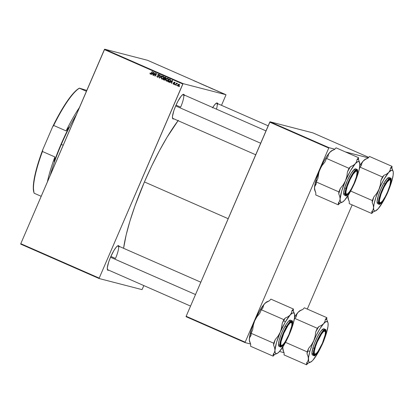 <?xml version="1.0" encoding="UTF-8"?>
<svg xmlns="http://www.w3.org/2000/svg" width="414" height="414" viewBox="0 0 414 414"><rect width="100%" height="100%" fill="white"/><g stroke="black" fill="none" stroke-linecap="round" stroke-linejoin="round"><path stroke-width="0.62" d="M119.097 246.335A13.434 2.779 -66.3 0 0 117.969 245.699L117.969 245.699A13.434 2.779 -66.3 0 0 110.507 257.249L195.511 294.545L110.512 257.239L108.68 262.021L107.304 267.817L107.495 269.912L107.925 270.285L108.649 270.14A13.434 2.779 -66.3 0 1 107.417 269.742A13.434 2.779 -66.3 0 1 110.507 257.249L113.917 250.517L116.132 247.308L117.912 245.725L118.973 245.999L119.185 246.832M184.266 95.018A13.434 2.779 -66.3 0 0 183.138 94.382L183.138 94.382A13.434 2.779 -66.3 0 0 175.676 105.937L173.849 110.709L172.467 116.505L172.659 118.601L173.088 118.973L173.818 118.828A13.434 2.779 -66.3 0 1 172.586 118.425A13.434 2.779 -66.3 0 1 175.676 105.937L177.911 101.27L181.301 95.996L183.076 94.408L183.712 94.309L184.349 95.52M107.619 269.69A13 2.691 -66.3 0 1 107.335 269.431M110.864 256.437L115.485 258.465L110.864 256.437M172.788 118.373A13 2.691 -66.3 0 1 172.498 118.114M176.028 105.125L180.649 107.154L176.028 105.125M178.051 120.686A89.264 18.48 113.7 0 0 144.429 181.937L228.176 218.701L144.429 181.937A89.264 18.48 113.7 0 0 123.584 248.302L126.151 234.986L129.929 221.117L134.964 205.929L144.429 181.937L151.659 166.045L159.312 150.939L167.085 137.205L178.331 120.308M20.7 244.11L99.117 278.529L142.028 289.624L143.865 285.598L142.028 289.624L99.117 278.529L99.2 278.11L182.797 83.995L104.38 49.576L20.783 243.691L99.2 278.11L99.117 278.529L20.7 244.11L20.783 243.691L20.7 244.11M167.805 78.318L166.816 78.386L167.168 78.474L166.625 78.929L167.168 78.474L166.816 78.386L165.91 79.452L166.216 79.529L165.91 79.452L166.324 81.066L168.208 79.969L167.463 80.906L166.614 81.144L165.833 80.533L165.988 79.291L166.738 78.427L167.686 78.272L168.286 78.81L168.208 79.969L167.639 78.262L167.991 78.349M170.713 82.044L169.75 82.526L172.208 80.295L172.555 80.445L171.727 83.395L171.443 83.271L171.681 82.469L170.713 82.044L172.478 80.725L171.986 81.382L172.271 81.46L171.986 81.382L171.779 82.127L172.064 82.2L171.008 81.791L171.779 82.127L172.214 80.658L170.728 82.05L171.681 82.469L171.443 83.271L171.727 83.395L172.555 80.445L172.208 80.295L169.75 82.526L170.713 82.044M150.282 74.023L151.281 73.537L152.497 71.643L152.212 71.518L151.038 73.345L151.353 73.428L151.038 73.345L152.212 71.518L152.497 71.643L150.867 73.987L149.987 73.785L150.122 72.921L150.437 73.708L151.038 73.345L150.437 73.708L150.122 72.921L150.391 74.059M159.385 75.55L159.079 74.815L158.733 74.722L159.297 75.617L158.914 74.841L158.293 74.696L158.055 75.058L158.728 76.181L158.567 76.885L157.791 77.263L156.911 76.631L157.015 75.855L157.439 76.756L158.231 76.807L158.391 76.352L157.765 74.898L158.107 74.427L158.805 74.37L159.354 74.872L159.328 75.555L158.707 74.339L159.059 74.432M162.055 75.84L159.669 78.101L159.307 77.941L160.094 74.975L160.378 75.1L159.706 77.646L161.75 75.705L162.055 75.84L161.75 75.705L159.706 77.646L160.378 75.1L160.094 74.975L159.307 77.941L159.669 78.101L162.055 75.84M162.128 76.926L162.65 76.492L162.298 76.399L161.398 77.47L161.698 77.547L161.398 77.47L161.812 79.084L163.69 77.987L162.681 79.069L161.527 78.893L161.315 77.687L162.003 76.6L163.044 76.259L163.768 76.828L163.69 77.987L163.121 76.274L163.473 76.367M179.516 86.34L178.998 86.583L179.516 86.34M164.239 80.109L165.393 79.586L164.581 80.176L163.152 79.628L164.808 77.045L165.864 77.563L166.03 78.153L165.3 78.872L165.393 79.586L165.3 78.872L165.962 78.36L165.864 77.563L164.808 77.045L163.152 79.628L164.368 80.15M152.119 73.883L151.151 74.36L153.61 72.129L153.956 72.284L153.128 75.229L152.849 75.105L153.082 74.308L152.119 73.883L153.879 72.564L153.387 73.221L153.672 73.294L153.387 73.221L153.185 73.966L153.465 74.039L152.414 73.625L153.185 73.966L153.615 72.497L152.129 73.883L153.082 74.308L152.849 75.105L153.128 75.229L153.956 72.284L153.61 72.129L151.151 74.36L152.119 73.883M154.981 74.142L155.09 73.288L153.697 75.477L153.413 75.353L155.074 72.771L155.374 72.905L155.131 75.607L156.528 73.413L156.813 73.537L155.157 76.119L154.857 75.99L154.981 74.142L154.857 75.99L155.157 76.119L156.813 73.537L156.528 73.413L155.131 75.607L155.374 72.905L155.074 72.771L153.413 75.353L153.697 75.477L155.09 73.288L154.981 74.142L155.286 74.22L154.981 74.142M174.511 83.716L173.968 83.312L174.444 83.902L173.637 83.975L173.45 83.292L173.409 83.757L174.144 83.825L173.699 82.862L173.937 82.251L174.646 82.226L175.024 82.826L174.661 83.007L174.599 82.536L174.071 82.536L174.485 83.711L174.04 84.275L173.166 83.954L173.15 83.204L173.673 84.275M169.29 82.179L167.67 81.61L169.326 79.027L170.402 79.576L170.578 80.533L170.045 81.537L168.938 82.091L170.459 80.88L170.335 79.514L169.326 79.027L167.67 81.61L168.824 82.055L167.67 81.61L168.182 81.449L168.022 81.703L168.938 82.091L168.472 81.967M179.05 84.156L177.601 85.056L177.901 85.134L177.601 85.056L177.922 86.159L179.345 85.289L178.786 86.019L178.03 86.195L177.523 85.688L177.704 84.839L178.936 84.114L179.391 84.487L179.345 85.289L178.915 84.109L179.267 84.197M176.902 85.191L176.385 85.439L176.902 85.191M177.187 83.338L176.535 83.592L176.783 83.204L176.499 83.079L175.293 84.958L175.577 85.082L176.069 84.337L175.577 85.082L175.293 84.958L176.499 83.079L176.783 83.204L176.535 83.592L177.347 83.499L176.069 84.337L177.099 83.763L177.14 83.323M174.998 84.358L174.48 84.601L174.998 84.358M183.055 83.623L225.972 94.718L147.555 60.299L104.644 49.204L183.055 83.623L99.2 278.11L20.783 243.691L104.644 49.204L104.38 49.576L182.797 83.995L183.055 83.623L225.972 94.718L225.889 95.137L225.972 94.718L147.555 60.299L104.644 49.204L183.055 83.623M211.802 88.575L209.572 87.618L211.854 88.58M214.483 89.786L215.896 90.324L214.483 89.786M194.792 81.139L195.838 81.522L194.792 81.139M202.829 84.622L200.707 83.747L202.85 84.622M205.396 85.719L203.233 84.88L205.396 85.719M207.285 86.593L205.054 85.636L207.336 86.598M223.358 93.693L222.923 93.523L223.358 93.693M195.884 81.62L197.297 82.163L195.884 81.62M198.57 82.769L200.159 83.416L198.57 82.769M216.926 90.863L218.592 91.561L216.9 90.857M212.848 89.098L211.595 88.549L212.848 89.098M223.011 93.512L221.34 92.798L223.048 93.517M220.745 92.55L220.31 92.374L220.745 92.55M219.824 92.131L220.853 92.534L219.824 92.131M218.84 91.711L218.406 91.535L218.84 91.711M221.5 105.327L225.889 95.137L221.5 105.327M186.067 316.694L245.072 342.595L250.542 344.008L245.072 342.595L245.16 342.176L328.757 148.062L269.752 122.161L186.155 316.275L245.16 342.176L245.072 342.595L186.067 316.694L186.155 316.275L186.067 316.694M279.486 351.491L283.999 352.661L279.486 351.491M312.927 132.884L270.011 121.788L329.016 147.684L334.828 149.19L329.016 147.684L328.757 148.062L245.16 342.176L186.155 316.275L270.011 121.788L269.752 122.161L328.757 148.062L329.016 147.684L270.011 121.788L312.927 132.884L368.708 157.367L312.927 132.884M345.39 151.917L368.284 157.837L345.39 151.917M307.297 309.082L352.169 204.899L307.297 309.082M212.537 107.852L214.752 104.649L216.527 103.06L217.593 103.334L217.8 104.168M182.853 94.532A13 2.691 -66.3 0 1 183.236 94.568A13 2.691 -66.3 0 1 180.649 107.154A13 2.691 113.7 0 0 182.853 94.532M216.305 103.179A13 2.691 -66.3 0 1 216.688 103.215A13 2.691 -66.3 0 1 216.486 109.161A13 2.691 113.7 0 0 216.305 103.179M117.685 245.844A13 2.691 -66.3 0 1 118.073 245.88A13 2.691 -66.3 0 1 115.485 258.465A13 2.691 113.7 0 0 117.685 245.844M212.739 107.516A13.434 2.779 -66.3 0 1 216.589 103.034A13.434 2.779 -66.3 0 1 217.717 103.671M208.796 87.225L209.168 87.421M208.449 87.116L208.863 87.338M207.031 86.51L205.328 85.76L207.01 86.474M202.13 84.296L202.555 84.503M202.415 84.487L202.048 84.296M193.793 80.714L194.213 80.921M196.945 82.024L196.112 81.708L196.94 82.024M217.516 91.137L217.21 91.013M217.355 91.018L217.707 91.194M218.007 91.292L218.292 91.432M215.544 90.19L214.706 89.874L215.534 90.205M213.583 89.326L211.999 88.725L213.759 89.434M214.038 89.559L213.686 89.357M211.549 88.492L209.872 87.747M221.65 92.933L222.473 93.253M221.909 93.078L222.732 93.388M179.309 86.666L178.998 86.583L179.309 86.666M164.539 80.176L163.152 79.628L163.665 79.467L163.504 79.721L164.539 80.176M164.229 78.593L164.42 78.293L164.229 78.593M164.938 77.485L165.129 77.185L164.938 77.485M165.336 79.742L164.798 79.881L165.465 79.545L165.139 78.934L164.192 78.582L165.114 79.452L164.446 79.793L163.628 79.452L164.192 78.582L165.465 79.157M164.513 79.778L165.414 79.529L164.192 78.582L163.628 79.452L164.161 79.685M165.9 78.531L165.74 77.775L164.901 77.475L165.678 78.246L165.352 78.567L164.384 78.277L164.901 77.475L166.05 78.023M165.352 78.567L165.978 78.324L164.901 77.475L164.384 78.277L165.352 78.567L164.844 78.479M162.138 79.162L161.605 78.344L162.164 79.172M163.287 76.336L162.65 76.492L163.639 76.424M161.6 78.241L161.972 78.769L161.672 77.609L162.428 76.714L163.489 76.745L163.877 77.263M163.395 76.352L162.112 76.947M163.132 76.693L163.489 76.745L163.028 76.621L163.721 77.91L161.972 78.769L162.852 78.588L163.483 77.672L163.395 76.864L162.78 76.6L161.884 77.211L161.605 78.339M163.38 78.52L162.433 78.893M163.851 77.175L163.489 76.745L162.78 76.802M163.489 76.745L163.137 76.657M163.359 78.536L161.972 78.769M159.716 78.06L159.307 77.941L159.659 78.034L159.757 77.656L159.716 78.06M160.058 77.734L159.706 77.646L160.058 77.734L160.528 77.268L160.177 77.18L160.528 77.268L161.874 76.005L160.171 77.615M158.878 74.401L157.801 74.805L158.66 76.704L157.605 76.854L157.015 75.855L157.449 77.17L157.801 77.258L157.232 76.502M158.096 76.994L157.605 76.854M158.008 76.963L158.712 76.719M158.086 75.182L158.21 75.648L158.153 74.898L159.23 74.489M157.248 76.326L157.801 77.258L157.449 77.17L158.655 76.725L158.091 74.913L158.733 74.722M158.997 74.779L158.443 75.001M159.079 74.815L159.426 75.219M158.919 74.406L158.231 74.753M158.583 76.895L158.169 77.004M151.389 73.433L150.437 73.708M150.634 74.116L150.339 73.257M150.266 73.506L150.577 74.085M151.11 73.77L150.836 73.811M151.503 74.453L151.151 74.36L151.503 74.453M153.651 72.507L153.915 72.264L153.651 72.507M153.144 75.182L152.849 75.105L153.144 75.182M153.366 74.38L153.082 74.308L153.366 74.38M153.371 74.37L152.471 73.977L153.371 74.37M153.723 75.436L153.413 75.353L153.723 75.436M155.147 73.299L155.369 72.952L155.147 73.299M155.436 75.684L155.131 75.607L155.436 75.684M155.871 75.006L155.55 74.924L155.871 75.006M155.183 76.072L154.857 75.99L155.183 76.072M155.214 76.031L155.24 75.638L155.214 76.031M174.144 83.825L173.637 83.975M173.989 84.063L174.496 83.918L173.989 84.063M175.013 83.095L174.46 82.443L174.661 83.007L174.967 83.085L174.584 82.195L173.74 82.51L174.32 83.405L174.092 82.603L174.936 82.288M173.513 84.223L174.434 83.928L173.999 82.769L174.692 82.505M174.046 82.593L174.46 82.443M173.404 83.711L173.864 84.311L173.487 83.328M174.056 84.089L174.408 84.037M174.496 83.669L174.04 82.888M174.154 82.489L174.692 82.226M170.102 82.614L169.75 82.526L170.102 82.614M172.25 80.668L172.514 80.43L172.25 80.668M171.743 83.349L171.443 83.271L171.743 83.349M171.965 82.546L171.065 82.138L171.97 82.531M169.455 79.467L169.647 79.167L169.455 79.467M170.62 80.088L169.419 79.457L170.164 79.84L170.185 80.74L168.508 81.594L168.146 81.434L169.419 79.457L170.635 80.135M170.113 81.47L169.295 81.817M170.185 80.74L170.485 80.818L170.185 80.74L170.237 79.933L169.419 79.457L168.146 81.434L169.248 81.708L170.185 80.74M170.061 81.522L168.508 81.594M166.656 81.144L166.123 80.326L166.676 81.16M167.913 78.334L167.168 78.474L168.156 78.406M166.117 80.223L166.49 80.751L166.19 79.591L166.946 78.696L168.006 78.727L168.394 79.245M167.649 78.676L168.006 78.727L167.546 78.603L168.239 79.892L166.49 80.751L167.37 80.57L167.97 79.736L167.913 78.846L167.297 78.582L166.402 79.193L166.123 80.326M167.898 80.502L166.951 80.875M168.369 79.157L168.006 78.727L167.297 78.784M168.006 78.727L167.654 78.639M167.877 80.518L166.49 80.751M178.217 86.215L177.87 85.76M179.278 84.497L178.858 84.378L179.06 85.165L178.036 85.905L177.896 85.149L179.086 84.177M177.849 85.615L178.274 86.247M178.362 84.518L177.823 85.351L178.02 86.06M179.174 84.182L178.336 84.544M179.241 85.558L178.47 86.019L179.045 85.781M178.429 86.008L178.036 85.905L179.36 85.243L178.926 84.404M176.695 85.517L176.385 85.439L176.695 85.517M176.333 83.98L176.571 83.602L176.333 83.98M177.358 83.416L176.887 83.685L177.539 83.431M177.301 83.716L176.985 83.638M174.791 84.684L174.48 84.601L174.791 84.684M209.831 87.768L211.538 88.456M54.876 156.947A58.933 12.203 113.7 0 0 47.377 181.943A58.933 12.203 -66.3 0 1 54.876 156.947L42.456 151.493L42.828 149.557L52.526 127.041L53.675 125.447L66.095 130.896L69.112 127.108A60.232 12.472 113.7 0 0 61.034 144.274A60.232 12.472 113.7 0 0 54.187 161.76L54.876 156.947L42.456 151.493A58.933 12.203 113.7 0 0 34.181 193.234L41.188 196.308L34.181 193.234A58.933 12.203 -66.3 0 1 34.16 193.172A58.933 12.203 -66.3 0 1 42.456 151.493L42.828 149.557L52.526 127.041L59.911 112.939L67.244 101.161L73.925 92.664L76.849 89.879L79.41 88.151L86.79 90.423L79.41 88.151A58.498 12.109 113.7 0 0 52.526 127.041L53.675 125.447L66.095 130.896L69.112 127.108L61.034 144.274L61.334 144.419L61.034 144.274L59.176 148.683L54.187 161.76L54.876 156.947M50.27 175.22A60.667 12.56 -66.3 0 1 61.334 144.419A60.667 12.56 113.7 0 0 50.27 175.22M63.187 145.231L61.334 144.419L63.187 145.231M76.357 114.647A60.667 12.56 113.7 0 0 61.334 144.419A60.667 12.56 -66.3 0 1 76.357 114.647M79.472 107.417A58.933 12.203 113.7 0 0 66.095 130.896A58.933 12.203 -66.3 0 1 79.472 107.417M86.417 91.297L79.405 88.218A58.933 12.203 113.7 0 0 53.675 125.447A58.933 12.203 -66.3 0 1 79.405 88.218L86.417 91.297M33.969 192.655L33.296 187.004L34.538 177.099L37.803 164.27L42.828 149.557A58.498 12.109 113.7 0 0 33.958 192.624L34.16 193.172M348.816 181.906L348.981 181.974A12.565 2.603 -66.3 0 1 356.971 171.608A12.565 2.603 -66.3 0 1 354.084 183.293L356.413 176.773L357.101 172.229L356.728 171.22L355.905 171.189L353.24 174.009L350.001 179.738L347.274 186.44L346.073 191.133L345.969 193.038L346.337 194.047L347.517 193.866L349.312 191.972L351.439 188.655L354.084 183.293A12.565 2.603 -66.3 0 1 347.103 194.104A12.565 2.603 -66.3 0 1 348.981 181.974L348.816 181.906M356.971 171.608L356.775 171.06A13 2.691 113.7 0 0 355.983 170.521A13 2.691 -66.3 0 1 356.371 170.558A13 2.691 -66.3 0 1 356.858 171.37A13 2.691 113.7 0 0 355.983 170.521A13 2.691 -66.3 0 1 356.371 170.558A13 2.691 -66.3 0 1 356.858 171.37M175.681 105.922L260.675 143.234L175.681 105.922M346.844 194.176A13 2.691 -66.3 0 1 345.918 194.368A13 2.691 -66.3 0 1 345.633 194.109A13 2.691 113.7 0 0 346.844 194.176A13 2.691 -66.3 0 1 345.918 194.368A13 2.691 -66.3 0 1 345.633 194.109A13 2.691 113.7 0 0 346.559 194.326L347.103 194.104M314.738 190.217L314.49 187.796A22.232 4.601 113.7 0 0 314.733 190.212L315.851 192.991L315.763 194.953L338.279 204.837L315.763 194.953L315.851 192.991L314.547 189.001L314.65 186.683L316.239 183.966L316.327 182.005L317.864 178.434L318.459 173.901L319.846 169.538A22.232 4.601 113.7 0 0 316.058 179.899L316.762 180.99L316.058 179.899L319.846 169.538L322.061 165.543L324.938 162.009L326.475 158.438L348.992 168.322L347.455 171.893L346.854 176.426L345.467 180.783L343.258 184.784L340.38 188.318L338.843 191.884L338.755 193.845L339.801 196.562L340.111 199.041L339.599 201.157L338.362 202.876L338.279 204.837L339.728 203.227L341.198 202.612M359.849 164.865L359.849 164.86A22.232 4.601 -66.3 0 1 358.281 172.757L354.757 182.496A22.232 4.601 -66.3 0 0 358.281 172.757L359.926 167.09L382.443 176.969L380.906 180.54L380.306 185.074L378.919 189.436L376.709 193.431L373.832 196.966L372.295 200.536L372.207 202.498L373.252 205.22L373.568 207.693L373.05 209.81L371.819 211.523L371.731 213.484L373.185 211.875L374.649 211.259M356.547 177.078A13.434 2.779 -66.3 0 1 350.508 190.631A13.434 2.779 -66.3 0 1 345.716 194.42A13.434 2.779 -66.3 0 1 346.518 188.189L349.157 181.125L352.024 175.526L354.767 171.603L356.087 170.464L357.008 170.377L357.484 172.534L356.547 177.078L353.908 184.142L351.041 189.747L348.298 193.664L346.316 194.984L345.695 194.363L345.581 192.733L346.518 188.189A13.434 2.779 -66.3 0 1 356.273 170.377A13.434 2.779 -66.3 0 1 356.547 177.078L356.547 177.078M356.19 169.466L355.533 168.808L354.4 169.279L351.119 173.368L347.455 180.344L344.639 187.868A14.299 2.96 113.7 0 1 350.399 174.558A14.299 2.96 113.7 0 1 355.729 168.86L357.049 169.44L354.358 171.236L350.586 177.187L345.959 188.448L346.29 188.442C347.067 185.301 350.989 175.557 354.917 171.106C358.752 166.966 357.975 173.223 356.775 176.83L357.753 172.079L357.634 170.377L356.987 169.73L354.917 171.106L352.045 175.205L349.054 181.058L346.647 187.283L345.312 193.188L345.809 195.444L346.777 195.351L348.148 194.166L351.02 190.067L354.011 184.214L356.775 176.83C355.999 179.966 352.076 189.71 348.148 194.166C344.319 198.306 345.09 192.044 346.29 188.442L345.959 188.448A14.299 2.96 -66.3 0 1 351.719 175.138A14.299 2.96 -66.3 0 1 357.049 169.44C357.624 169.124 358.364 172.814 356.79 176.799C354.467 186.14 346.466 197.871 345.55 195.625A14.299 2.96 -66.3 0 1 345.959 188.448L344.639 187.868L345.959 188.448L345.012 192.784L345.55 195.625L344.231 195.046A14.299 2.96 113.7 0 1 344.639 187.868L343.625 193.395L343.93 194.782L344.753 195.066M359.688 165.978L359.792 163.659M343.667 201.111L344.624 200.21A22.232 4.601 -66.3 0 0 353.613 185.099L349.494 193.167L344.624 200.21L342.657 201.965L341.193 202.358L340.324 201.364L340.111 199.041L341.679 191.144L345.467 180.783L350.467 170.739L355.336 163.696A22.232 4.601 -66.3 0 1 359.606 162.448L358.488 159.669L358.576 157.708L336.059 147.824L358.576 157.708L357.122 159.312L356.62 161.636L355.336 163.696L353.214 165.403L350.441 166.713L348.992 168.322L326.475 158.438L327.924 156.834L328.431 154.51L329.715 152.45L331.837 150.748L334.61 149.433L336.059 147.824L334.61 149.433L332.199 150.422A22.232 4.601 113.7 0 0 329.715 152.45L332.483 150.323M342.14 202.239L339.728 203.227L338.279 204.837L338.362 202.876A23.965 4.963 113.7 0 0 339.728 203.227L338.362 202.876L339.599 201.157L340.111 199.041A22.232 4.601 -66.3 0 1 345.467 180.783L343.258 184.784L340.38 188.318A23.965 4.963 113.7 0 0 338.755 193.845L339.801 196.562L340.111 199.041A22.232 4.601 -66.3 0 0 342.14 202.239A22.232 4.601 -66.3 0 0 344.624 200.21L344.624 200.205M315.245 191.61L314.49 187.796L316.058 179.899A22.232 4.601 113.7 0 0 314.49 187.796L315.007 185.684L316.239 183.966L316.327 182.005L338.843 191.884L316.327 182.005L317.864 178.434L319.044 171.696L323.557 161.822L326.128 157.356L329.715 152.45L331.837 150.748L333.927 149.702M359.093 161.051L358.488 159.669A23.965 4.963 113.7 0 0 357.122 159.312L356.62 161.636L355.336 163.696L357.303 161.936L358.767 161.543L359.285 161.874L359.849 164.86L359.383 168.348L359.926 167.09L361.381 165.481L361.883 163.163L363.166 161.098A22.232 4.601 113.7 0 0 359.792 165.683M346.425 195.501L349.323 192.386M338.843 191.884L338.755 193.845L340.38 188.318L338.843 191.884M359.606 162.448A22.232 4.601 -66.3 0 1 359.849 164.86L359.849 164.86M358.488 159.669L358.576 157.708L357.122 159.312L358.488 159.669M348.992 168.322L347.455 171.893L350.441 166.713L348.992 168.322M350.441 166.713A23.965 4.963 113.7 0 0 347.455 171.893L346.854 176.426L345.467 180.783A22.232 4.601 -66.3 0 1 355.336 163.696L353.214 165.403L350.441 166.713M324.938 162.009L326.475 158.438L327.924 156.834L328.431 154.51L329.715 152.45A22.232 4.601 113.7 0 0 319.846 169.538L322.061 165.543L324.938 162.009M382.267 190.559L382.438 190.626A12.565 2.603 -66.3 0 1 390.428 180.261A12.565 2.603 -66.3 0 1 387.535 191.941L385.439 196.308L382.764 200.619L380.973 202.513L379.793 202.7L379.421 201.69L379.529 199.781L381.103 194L383.985 187.304L387.209 181.948L389.677 179.738L390.179 179.867L390.552 180.877L389.864 185.425L387.535 191.941A12.565 2.603 -66.3 0 1 380.554 202.751A12.565 2.603 -66.3 0 1 382.438 190.626L382.267 190.559M390.428 180.261L390.226 179.707A13 2.691 113.7 0 0 389.439 179.174A13 2.691 -66.3 0 1 389.822 179.21A13 2.691 -66.3 0 1 390.309 180.018A13 2.691 113.7 0 0 389.439 179.174A13 2.691 -66.3 0 1 389.822 179.21A13 2.691 -66.3 0 1 390.309 180.018M380.3 202.829A13 2.691 -66.3 0 1 379.374 203.015A13 2.691 -66.3 0 1 379.084 202.756A13 2.691 113.7 0 0 380.3 202.829A13 2.691 -66.3 0 1 379.374 203.015A13 2.691 -66.3 0 1 379.084 202.756A13 2.691 113.7 0 0 380.011 202.974L380.554 202.751M377.113 209.763L378.075 208.858A22.232 4.601 -66.3 0 0 382.945 201.815L387.069 193.752A22.232 4.601 -66.3 0 1 382.945 201.815L378.08 208.858L375.307 210.985L374.644 211.011L373.775 210.012L373.568 207.693L374.028 204.206L375.902 197.333L380.109 186.781L383.918 179.386L388.787 172.343L386.676 174.046L383.892 175.365L382.443 176.969L359.926 167.09L361.381 165.481L361.883 163.163L363.166 161.098L365.283 159.4L368.062 158.081L369.516 156.471L392.027 166.356L390.578 167.965L390.076 170.283L388.787 172.343L391.556 170.216L392.736 170.521L393.279 172.193L393.15 175.122L391.732 181.41L388.213 191.144A22.232 4.601 -66.3 0 0 393.3 173.513L393.145 174.62M384.689 198.058A13.434 2.779 -66.3 0 1 379.172 203.067A13.434 2.779 -66.3 0 1 385.279 184.509L388.058 180.442L390.107 178.931L390.609 179.148L390.951 180.344L390.107 185.368L388.053 191.18L384.689 198.058L381.429 202.653L379.586 203.584L379.022 201.608L379.866 197.199L382.432 190.176L385.279 184.509A13.434 2.779 -66.3 0 1 389.724 179.024A13.434 2.779 -66.3 0 1 390.273 184.763A13.434 2.779 -66.3 0 1 384.689 198.058L384.689 198.058M389.6 177.989L389.176 177.508L390.5 178.087L387.814 179.883L385.067 183.966L385.294 184.199C387.126 180.758 391.359 175.396 391.22 180.488C390.904 185.881 386.49 195.491 384.678 198.363L387.654 192.443L389.998 186.243L391.22 180.488L391.039 178.9L390.625 178.429L389.61 178.646L388.192 179.95L385.294 184.199L382.319 190.124L379.633 197.462L378.753 202.079L378.934 203.667L379.633 204.19L381.775 202.617L384.678 198.363C382.841 201.809 378.613 207.171 378.753 202.079C379.069 196.686 383.483 187.076 385.294 184.199L385.067 183.966A14.299 2.96 -66.3 0 1 390.5 178.087C392.648 177.28 389.833 190.233 384.668 198.394C382.567 202.824 379.136 204.987 379.007 204.273A14.299 2.96 -66.3 0 1 385.067 183.966L383.747 183.386L385.067 183.966L380.176 194.72L378.494 201.194L379.007 204.273L377.687 203.698L377.268 203.217L377.087 201.592L378.329 195.734L380.72 189.421L383.747 183.386A14.299 2.96 113.7 0 0 377.687 203.698M389.181 177.508A14.299 2.96 113.7 0 0 383.747 183.386L387.219 178.496L388.539 177.528L389.176 177.508M348.697 200.252L349.302 201.644L349.214 203.6L371.731 213.484L349.214 203.6L349.302 201.644L348.257 198.917L348.003 195.625A22.232 4.601 113.7 0 0 347.946 196.448A22.232 4.601 113.7 0 0 348.19 198.86L348.697 200.252L347.946 196.448L348.19 198.865M350.674 191.045L372.295 200.536L350.674 191.045M392.544 169.699L391.944 168.317A23.965 4.963 113.7 0 0 390.578 167.965L391.944 168.317L392.027 166.356L390.578 167.965L390.076 170.283L388.787 172.343L386.676 174.046L383.892 175.365A23.965 4.963 113.7 0 0 380.906 180.54L380.306 185.074L378.919 189.436A22.232 4.601 -66.3 0 1 388.787 172.343A22.232 4.601 -66.3 0 1 393.057 171.096L391.944 168.317L392.027 166.356L369.516 156.471L368.062 158.081L365.283 159.4L363.166 161.098L365.935 158.971M359.585 166.009L363.166 161.098A22.232 4.601 113.7 0 1 365.655 159.069L367.378 158.35M377.982 203.75L378.329 203.678M382.443 176.969L380.906 180.54L383.892 175.365L382.443 176.969M373.832 196.966A23.965 4.963 113.7 0 0 372.207 202.498L373.252 205.22L373.568 207.693A22.232 4.601 -66.3 0 1 378.919 189.436L376.709 193.431L373.832 196.966L372.295 200.536L372.207 202.498L373.832 196.966M371.819 211.523A23.965 4.963 113.7 0 0 373.185 211.875L375.591 210.886A22.232 4.601 -66.3 0 1 373.568 207.693L373.05 209.81L371.819 211.523L371.731 213.484L373.185 211.875L371.819 211.523M378.075 208.858L378.075 208.858A22.232 4.601 -66.3 0 1 375.591 210.886M393.057 171.096A22.232 4.601 -66.3 0 1 393.3 173.513M281.68 345.488A13 2.691 -66.3 0 1 280.754 345.68A13 2.691 -66.3 0 1 280.464 345.421A13 2.691 113.7 0 0 281.68 345.488L281.173 345.364L280.801 344.35L281.049 341.638L283.818 333.286A12.565 2.603 -66.3 0 1 291.808 322.92A12.565 2.603 -66.3 0 1 288.915 334.605L285.189 341.773L283.186 344.432L281.675 345.493A13 2.691 -66.3 0 1 280.754 345.68A13 2.691 -66.3 0 1 280.464 345.421A13 2.691 113.7 0 0 281.396 345.638L281.934 345.416A12.565 2.603 -66.3 0 1 283.818 333.286L288.077 325.326L289.981 323.039L291.337 322.413L291.932 323.541L291.684 326.258L288.915 334.605A12.565 2.603 -66.3 0 1 281.934 345.416M291.808 322.92L291.606 322.371A13 2.691 113.7 0 0 290.819 321.838A13 2.691 -66.3 0 1 291.202 321.875A13 2.691 -66.3 0 1 291.689 322.682A13 2.691 113.7 0 0 290.819 321.838A13 2.691 -66.3 0 1 291.202 321.875A13 2.691 -66.3 0 1 291.689 322.682M281.106 329.942L280.304 332.1A22.232 4.601 -66.3 0 1 285.303 322.051L283.787 320.498A23.965 4.963 113.7 0 0 282.286 323.205L281.691 327.738L280.304 332.1L278.089 336.096L275.212 339.63L273.675 343.201L251.158 333.317L252.695 329.751L253.296 325.218L254.682 320.855L256.892 316.855L259.775 313.32L261.306 309.755L283.823 319.634L282.286 323.205L281.106 329.942M286.074 340.722L283.813 344.158L281.944 346.042L280.744 346.083L280.402 344.272L280.971 340.893L282.358 336.458L286.659 327.174A13.434 2.779 -66.3 0 1 291.104 321.688A13.434 2.779 -66.3 0 1 291.653 327.422A13.434 2.779 -66.3 0 1 286.074 340.722A13.434 2.779 -66.3 0 1 280.552 345.731A13.434 2.779 -66.3 0 1 286.659 327.174L288.92 323.738L290.788 321.854L291.989 321.813L292.331 323.619L291.761 326.998L290.374 331.438L286.074 340.722M290.98 320.653L290.561 320.172A14.299 2.96 113.7 0 0 285.127 326.051L286.447 326.63L281.556 337.384L279.874 343.853L280.387 346.937A14.299 2.96 -66.3 0 1 286.447 326.63L285.127 326.051A14.299 2.96 113.7 0 0 279.067 346.358L280.387 346.937C280.516 347.651 283.947 345.488 286.053 341.058L286.058 341.027C284.227 344.469 279.993 349.835 280.133 344.738C280.449 339.351 284.863 329.735 286.674 326.863L286.447 326.63A14.299 2.96 -66.3 0 1 291.88 320.752L289.195 322.542L286.447 326.63L286.674 326.863L282.177 336.572L280.728 341.208L280.133 345.385L280.49 346.627L281.013 346.854L283.16 345.281L286.058 341.027L288.465 336.359L290.99 330.098L292.243 325.673L292.6 322.511L292.243 321.264L291.72 321.036L289.577 322.615L286.674 326.863C288.511 323.422 292.739 318.061 292.6 323.153C292.284 328.545 287.87 338.155 286.058 341.027L286.048 341.058C291.151 332.577 294.219 320.1 291.88 320.752L290.266 320.12L288.599 321.161L286.359 324.048L283.269 329.554L281.028 334.662L279.072 340.66L278.467 344.257L278.648 345.881L279.067 346.363M249.57 341.529L249.326 339.113A22.232 4.601 113.7 0 0 249.57 341.524L250.682 344.303L250.599 346.264L273.111 356.149L250.599 346.264L250.682 344.303L249.383 340.313L249.476 337.498L251.66 328.752L254.682 320.855L256.892 316.855L259.775 313.32L261.306 309.755L262.761 308.145L263.796 304.761L265.514 302.862L269.442 300.745L270.896 299.136L293.412 309.02L291.958 310.629L291.456 312.943L290.167 315.007L288.056 316.71L285.277 318.03L283.823 319.634L261.306 309.755L262.761 308.145L263.796 304.761L265.586 302.722L267.32 301.635M250.077 342.916L249.383 340.313L249.482 337.995L251.075 335.278L251.158 333.317L252.695 329.751L253.296 325.218L254.682 320.855A22.232 4.601 113.7 0 0 249.326 339.113L249.844 336.991L251.075 335.278L251.158 333.317L273.675 343.201L273.592 345.162L274.637 347.884L274.948 350.358L276.511 342.461L280.304 332.1L285.303 322.051L290.167 315.007A22.232 4.601 -66.3 0 1 294.437 313.76L293.324 310.981L293.412 309.02L270.896 299.136L269.442 300.745L266.663 302.065L264.551 303.762A22.232 4.601 113.7 0 0 254.682 320.855L259.681 310.805L264.551 303.762A22.232 4.601 113.7 0 1 267.035 301.734L268.758 301.014M276.971 353.551L274.565 354.539A23.965 4.963 113.7 0 1 273.199 354.187L273.111 356.149L274.565 354.539L273.199 354.187L274.43 352.474L274.948 350.358A22.232 4.601 -66.3 0 1 280.304 332.1L278.089 336.096L275.212 339.63A23.965 4.963 113.7 0 0 273.592 345.162L274.637 347.884L274.948 350.358A22.232 4.601 -66.3 0 0 276.971 353.551A22.232 4.601 -66.3 0 0 279.46 351.522L279.46 351.522A22.232 4.601 -66.3 0 0 288.449 336.416L284.325 344.479L279.46 351.522L277.494 353.282L276.024 353.675L275.155 352.676L274.948 350.358L274.43 352.474L273.199 354.187L273.111 356.149L274.565 354.539L276.029 353.923M293.924 312.358L293.324 310.981A23.965 4.963 113.7 0 0 291.958 310.629L291.456 312.943L290.167 315.007L292.134 313.253L293.604 312.86L294.473 313.853L294.535 317.786L293.117 324.074L289.593 333.808A22.232 4.601 -66.3 0 0 294.68 316.177L294.525 317.284M279.362 346.414L279.709 346.337M294.437 313.76A22.232 4.601 -66.3 0 1 294.68 316.177M293.412 309.02L291.958 310.629L293.324 310.981L293.412 309.02M285.277 318.03A23.965 4.963 113.7 0 0 283.787 320.498L285.303 322.051A22.232 4.601 -66.3 0 1 290.167 315.007L288.056 316.71L285.277 318.03L283.823 319.634L282.286 323.205A23.965 4.963 -66.3 0 1 283.787 320.498A23.965 4.963 -66.3 0 1 285.277 318.03M275.212 339.63L273.675 343.201L273.592 345.162L275.212 339.63M315.132 354.141A13 2.691 -66.3 0 1 314.205 354.332A13 2.691 -66.3 0 1 313.921 354.074A13 2.691 113.7 0 0 314.847 354.291L315.39 354.063A12.565 2.603 -66.3 0 1 317.269 341.938L315.561 346.404L314.361 351.098L314.324 353.442L315.126 354.141A13 2.691 -66.3 0 1 314.205 354.332A13 2.691 -66.3 0 1 313.921 354.074A13 2.691 113.7 0 0 315.132 354.141L316.643 353.08L318.112 351.222L322.371 343.258A12.565 2.603 -66.3 0 1 315.39 354.063M325.259 331.573A12.565 2.603 -66.3 0 1 322.371 343.258L325.135 334.905L325.383 332.194L324.788 331.06L323.432 331.686L321.528 333.974L317.269 341.938A12.565 2.603 -66.3 0 1 325.259 331.573L325.057 331.019A13 2.691 113.7 0 0 324.271 330.486A13 2.691 -66.3 0 1 324.659 330.522A13 2.691 -66.3 0 1 325.145 331.335A13 2.691 113.7 0 0 324.271 330.486A13 2.691 -66.3 0 1 324.659 330.522A13 2.691 -66.3 0 1 325.145 331.335M294.416 317.321L298.002 312.415L296.719 314.474L296.212 316.793L294.763 318.402L296.212 316.793L296.719 314.474L298.002 312.415L300.124 310.707L302.898 309.393L304.347 307.788L326.863 317.667L325.409 319.277L324.907 321.6L323.624 323.66L321.502 325.363L318.728 326.677L317.279 328.286L294.763 318.402L294.219 319.665L294.763 318.402L317.279 328.286L315.742 331.852L315.142 336.385L313.755 340.748L311.545 344.743L308.663 348.283L307.131 351.848L285.51 342.357L307.131 351.848L307.043 353.81L308.088 356.526L308.399 359.005A22.232 4.601 -66.3 0 1 309.967 351.108L307.768 351.144A23.965 4.963 113.7 0 0 307.043 353.81L308.088 356.526L308.399 359.005L307.887 361.122L306.65 362.835L306.567 364.796L284.051 354.917L284.139 352.956L283.093 350.239L282.834 346.942A22.232 4.601 113.7 0 0 282.778 347.76A22.232 4.601 113.7 0 0 283.021 350.172L283.533 351.569L282.778 347.76L283.026 350.182M324.835 337.043L321.078 346.471L316.586 353.628L314.909 354.912L313.983 354.327L313.947 351.952L314.806 348.153A13.434 2.779 -66.3 0 1 324.555 330.336A13.434 2.779 -66.3 0 1 324.835 337.043A13.434 2.779 -66.3 0 1 318.796 350.591A13.434 2.779 -66.3 0 1 314.003 354.384A13.434 2.779 -66.3 0 1 314.806 348.153L318.563 338.724L323.055 331.567L324.731 330.279L325.658 330.869L325.694 333.244L324.835 337.043M324.478 329.43L324.1 328.866L323.111 328.959L320.602 331.552L317.543 336.587L314.65 342.885L312.927 347.827L314.247 348.407L313.3 352.749L313.838 355.59A14.299 2.96 -66.3 0 1 314.247 348.407L312.927 347.827A14.299 2.96 113.7 0 0 312.518 355.01L313.838 355.59C314.754 357.836 322.754 346.099 325.078 336.763L325.062 336.789C324.286 339.93 320.364 349.67 316.436 354.125C312.601 358.265 313.377 352.009 314.578 348.402L314.247 348.407A14.299 2.96 -66.3 0 1 320.006 335.097A14.299 2.96 -66.3 0 1 325.337 329.399L322.646 331.2L318.873 337.151L314.247 348.407L314.578 348.402L313.579 353.83L313.719 354.855L314.366 355.502L315.478 355.036L316.969 353.504L319.918 348.955L322.848 342.911L325.062 336.789L326.056 331.366L325.761 329.999L325.275 329.694L323.199 331.065L320.332 335.164L317.341 341.017L314.578 348.402C315.354 345.266 319.277 335.521 323.199 331.065C327.034 326.925 326.263 333.187 325.062 336.789L325.078 336.758C326.33 332.059 326.413 329.601 325.337 329.399L324.012 328.819A14.299 2.96 113.7 0 0 318.687 334.517A14.299 2.96 113.7 0 0 312.927 347.827L311.913 353.354L312.218 354.746L313.041 355.026M314.712 355.466L317.61 352.35M311.954 361.07L310.143 362.302L308.963 361.996L308.611 361.324L308.549 357.396L309.967 351.108L312.648 343.423L316.182 335.506L320.038 328.566L323.624 323.66A22.232 4.601 -66.3 0 1 327.893 322.413L326.775 319.629L326.863 317.667L304.347 307.788L302.898 309.393L300.124 310.707L298.002 312.415L300.771 310.283M283.533 351.569L284.139 352.956L284.051 354.917L306.567 364.796L308.016 363.192L309.486 362.571M313.667 359.171L312.912 360.17A22.232 4.601 -66.3 0 0 321.901 345.064L317.781 353.126L312.912 360.17A22.232 4.601 -66.3 0 1 310.428 362.203A22.232 4.601 -66.3 0 1 308.399 359.005L307.887 361.122L306.65 362.835A23.965 4.963 113.7 0 0 308.016 363.192L310.428 362.203M327.381 321.016L326.775 319.629A23.965 4.963 113.7 0 0 325.409 319.277L324.907 321.6L323.624 323.66L325.59 321.901L327.055 321.507L327.924 322.506L328.116 323.51L327.986 326.434L326.568 332.721L323.044 342.461A22.232 4.601 -66.3 0 0 328.136 324.824L328.136 324.824A22.232 4.601 -66.3 0 0 327.893 322.413M326.863 317.667L325.409 319.277L326.775 319.629L326.863 317.667M318.728 326.677A23.965 4.963 113.7 0 0 315.742 331.852L315.142 336.385L313.755 340.748A22.232 4.601 -66.3 0 1 323.624 323.66L321.502 325.363L318.728 326.677L317.279 328.286L315.742 331.852L318.728 326.677M308.663 348.283A23.965 4.963 113.7 0 0 307.768 351.144L309.967 351.108A22.232 4.601 -66.3 0 1 313.755 340.748L311.545 344.743L308.663 348.283L307.131 351.848L307.043 353.81A23.965 4.963 -66.3 0 1 307.768 351.144A23.965 4.963 -66.3 0 1 308.663 348.283M306.65 362.835L306.567 364.796L308.016 363.192L306.65 362.835M302.215 309.667L300.486 310.381A22.232 4.601 113.7 0 0 298.002 312.415A22.232 4.601 113.7 0 0 294.623 316.995M165.067 78.562L165.419 78.65M173.73 84.006L174.082 84.099M174.397 82.422L174.749 82.51M183.236 94.568L265.99 130.891M354.074 169.554L355.393 170.133M172.534 118.264L255.707 154.769M343.625 193.359L344.945 193.938M388.849 178.781L387.53 178.201M268.179 125.815L216.688 103.215M378.396 202.591L377.076 202.011M279.781 345.255L278.462 344.676M190.543 306.086L107.366 269.576M290.23 321.445L288.91 320.866M200.826 282.203L118.073 245.88M311.913 353.323L313.232 353.903M322.361 329.518L323.681 330.098"/></g></svg>
